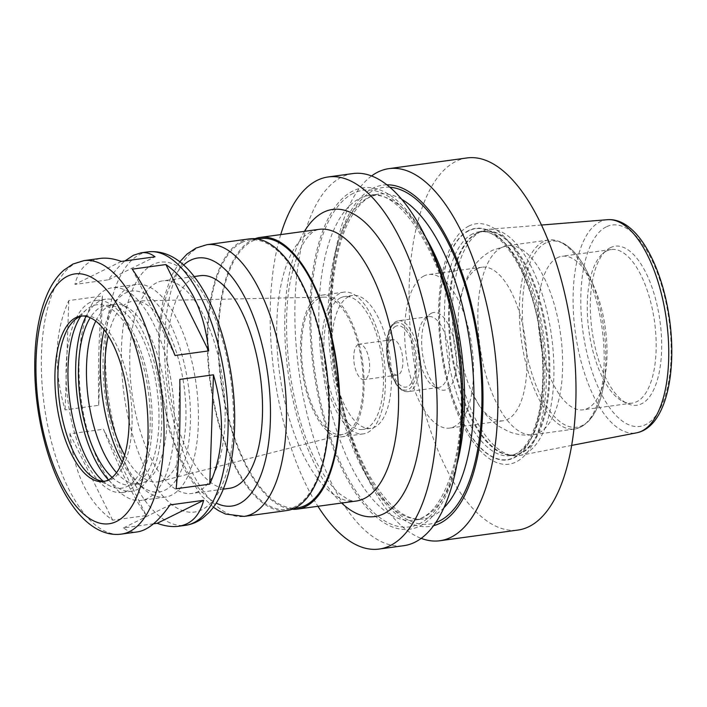<?xml version="1.0" encoding="UTF-8"?>
<svg xmlns="http://www.w3.org/2000/svg" width="707" height="707" viewBox="0 0 707 707"><rect width="100%" height="100%" fill="white"/><g stroke="black" fill="none" stroke-linecap="round" stroke-linejoin="round"><path stroke-width="0.53" stroke-dasharray="3.54 2.65" d="M175.027 355.497L132.253 269.155M153.525 523.799L123.548 527.908C127.711 531.249 132.342 532.583 137.441 531.903M123.548 527.908L169.998 504.922M146.278 515.562C133.331 497.18 119.068 468.405 103.505 429.22L69.86 433.824C74.359 474.521 88.614 503.304 112.643 520.166L146.278 515.562L103.505 429.22M98.724 405.297C97.955 362.753 99.183 326.307 102.4 295.968L68.765 300.572C54.474 332.431 53.246 368.877 65.088 409.91L98.724 405.297L102.4 295.968M176.131 488.749L179.808 379.412M69.86 433.824L112.643 520.166M68.765 300.572L65.088 409.91M100.005 258.435L91.45 261.016C83.373 265.098 77.85 272.893 74.889 284.4L108.533 279.795C114.039 271.806 119.536 265.514 125.006 260.91M108.533 279.795L154.983 256.809M121.348 261.413L74.889 284.4M480.99 231.507A114.163 48.792 -97.8 0 0 454.954 350.018A114.163 48.792 -97.8 0 0 512.416 455.573A114.163 48.792 -97.8 0 0 519.804 455.458A114.163 48.792 -97.8 0 0 551.522 335.913A114.163 48.792 -97.8 0 0 488.837 229.298A114.163 48.792 -97.8 0 0 481.697 231.171A114.163 48.792 -97.8 0 0 480.99 231.507M468.723 230.482A116.867 49.95 -97.8 0 0 462.307 421.001A116.867 49.95 -97.8 0 0 543.259 380.94A116.867 49.95 -97.8 0 0 468.723 230.482M468.927 226.01A121.321 51.85 -97.8 0 0 462.272 423.776A121.321 51.85 -97.8 0 0 546.299 382.195A121.321 51.85 -97.8 0 0 468.927 226.01M467.027 157.944A187.788 80.253 -97.8 0 0 456.006 161.364A187.788 80.253 -97.8 0 0 414.991 368.082A187.788 80.253 -97.8 0 0 517.975 530.047M371.573 175.955A187.788 80.253 -97.8 0 0 334.685 256.791A187.788 80.253 -97.8 0 0 363.937 470.411A187.788 80.253 -97.8 0 0 421.186 538.363M386.888 184.81A172.278 73.625 -97.8 0 0 372.916 188.248A172.278 73.625 -97.8 0 0 333.253 265.973A172.278 73.625 -97.8 0 0 360.084 461.954A172.278 73.625 -97.8 0 0 433.559 525.708M432.675 252.364A172.278 73.625 -97.8 0 0 352.89 190.987A172.278 73.625 -97.8 0 0 336.444 456.368A172.278 73.625 -97.8 0 0 459.515 448.335M352.873 173.569A187.788 80.253 -97.8 0 0 341.852 176.997A187.788 80.253 -97.8 0 0 300.846 383.707A187.788 80.253 -97.8 0 0 403.821 545.68M280.732 234.591A187.788 80.253 -97.8 0 0 317.929 506.292M255.041 238.701A137.114 58.601 -97.8 0 0 252.258 239.894A137.114 58.601 -97.8 0 0 221.326 384.599A137.114 58.601 -97.8 0 0 292.088 509.243M260.468 238.568A135.921 58.089 -97.8 0 0 252.487 241.052A135.921 58.089 -97.8 0 0 222.802 390.671A135.921 58.089 -97.8 0 0 297.338 507.909M241.812 242.51A135.921 58.089 -97.8 0 0 212.127 392.138A135.921 58.089 -97.8 0 0 286.662 509.367A135.921 58.089 -97.8 0 0 325.777 366.818A135.921 58.089 -97.8 0 0 249.783 240.035A135.921 58.089 -97.8 0 0 241.812 242.51M249.624 238.851A137.114 58.601 -97.8 0 0 241.582 241.352A137.114 58.601 -97.8 0 0 211.632 392.288A137.114 58.601 -97.8 0 0 286.821 510.551M200.267 275.695A107.305 45.858 -97.8 0 0 193.974 277.657A107.305 45.858 -97.8 0 0 170.537 395.779A107.305 45.858 -97.8 0 0 229.377 488.325M156.592 282.773A107.305 45.858 -97.8 0 0 133.155 400.896A107.305 45.858 -97.8 0 0 192.004 493.451A107.305 45.858 -97.8 0 0 222.882 380.905A107.305 45.858 -97.8 0 0 162.893 280.812A107.305 45.858 -97.8 0 0 156.592 282.773M104.813 481.237A83.461 35.668 -97.8 0 0 106.315 481.113A83.461 35.668 -97.8 0 0 130.335 393.578A83.461 35.668 -97.8 0 0 83.673 315.729A83.461 35.668 -97.8 0 0 82.189 316.011M103.151 481.211A92.555 39.557 -97.8 0 0 110.478 486.169A92.555 39.557 -97.8 0 0 149.036 397.281A92.555 39.557 -97.8 0 0 91.115 306.476A92.555 39.557 -97.8 0 0 86.325 309.737A92.555 39.557 -97.8 0 0 80.598 316.48M90.266 302.278A96.877 41.404 -97.8 0 0 69.118 408.911A96.877 41.404 -97.8 0 0 122.24 492.47A96.877 41.404 -97.8 0 0 150.114 390.874A96.877 41.404 -97.8 0 0 95.958 300.51A96.877 41.404 -97.8 0 0 90.266 302.278M108.436 479.894A96.877 41.404 -97.8 0 0 131.847 491.153A96.877 41.404 -97.8 0 0 159.729 389.557A96.877 41.404 -97.8 0 0 105.564 299.194A96.877 41.404 -97.8 0 0 99.881 300.961A96.877 41.404 -97.8 0 0 86.042 316.329M112.113 477.428A90.62 38.726 -97.8 0 0 130.998 484.949A90.62 38.726 -97.8 0 0 157.078 389.919A90.62 38.726 -97.8 0 0 106.412 305.397A90.62 38.726 -97.8 0 0 101.101 307.05A90.62 38.726 -97.8 0 0 90.24 317.717M116.522 472.674A90.62 38.726 -97.8 0 0 139.005 483.853A90.62 38.726 -97.8 0 0 165.085 388.823A90.62 38.726 -97.8 0 0 114.428 304.302A90.62 38.726 -97.8 0 0 109.108 305.954A90.62 38.726 -97.8 0 0 95.772 321.111M105.864 289.72A107.305 45.858 -97.8 0 0 82.427 407.842A107.305 45.858 -97.8 0 0 141.276 500.388A107.305 45.858 -97.8 0 0 172.155 387.851A107.305 45.858 -97.8 0 0 112.166 287.758A107.305 45.858 -97.8 0 0 105.864 289.72M129.894 286.423A107.305 45.858 -97.8 0 0 116.443 300.042A107.305 45.858 -97.8 0 0 105.308 397.007A107.305 45.858 -97.8 0 0 142.098 487.415A107.305 45.858 -97.8 0 0 165.305 497.101A107.305 45.858 -97.8 0 0 196.184 384.564A107.305 45.858 -97.8 0 0 136.195 284.47A107.305 45.858 -97.8 0 0 129.894 286.423M122.231 462.175A101.348 43.313 -97.8 0 0 137.238 482.775A101.348 43.313 -97.8 0 0 190.059 403.22A101.348 43.313 -97.8 0 0 125.713 292.954A101.348 43.313 -97.8 0 0 113.005 305.813A101.348 43.313 -97.8 0 0 104.088 329.683M124.618 455.237A91.212 38.982 -97.8 0 0 159.676 481.511A91.212 38.982 -97.8 0 0 184.032 386.225A91.212 38.982 -97.8 0 0 134.966 300.996A91.212 38.982 -97.8 0 0 127.684 302.808A91.212 38.982 -97.8 0 0 108.251 335.728M318.83 298.495A69.339 29.632 -97.8 0 0 303.975 376.513A69.339 29.632 -97.8 0 0 343.151 434.345A69.339 29.632 -97.8 0 0 361.666 361.904A69.339 29.632 -97.8 0 0 324.363 297.108A69.339 29.632 -97.8 0 0 318.83 298.495M318.397 296.357A71.54 30.578 -97.8 0 0 302.773 375.108A71.54 30.578 -97.8 0 0 342.002 436.802A71.54 30.578 -97.8 0 0 362.594 361.781A71.54 30.578 -97.8 0 0 322.595 295.049A71.54 30.578 -97.8 0 0 318.397 296.357M339.758 293.432A71.54 30.578 -97.8 0 0 324.133 372.182A71.54 30.578 -97.8 0 0 363.363 433.886A71.54 30.578 -97.8 0 0 383.954 358.856A71.54 30.578 -97.8 0 0 343.956 292.124A71.54 30.578 -97.8 0 0 339.758 293.432M340.633 297.78A67.068 28.66 -97.8 0 0 325.98 371.608A67.068 28.66 -97.8 0 0 362.762 429.449A67.068 28.66 -97.8 0 0 382.063 359.112A67.068 28.66 -97.8 0 0 344.565 296.56A67.068 28.66 -97.8 0 0 340.633 297.78M348.639 296.684A67.068 28.66 -97.8 0 0 333.996 370.512A67.068 28.66 -97.8 0 0 370.768 428.354A67.068 28.66 -97.8 0 0 390.07 358.016A67.068 28.66 -97.8 0 0 352.572 295.464A67.068 28.66 -97.8 0 0 348.639 296.684M358.193 344.512A17.887 7.644 -97.8 0 0 354.287 364.202A17.887 7.644 -97.8 0 0 364.096 379.624A17.887 7.644 -97.8 0 0 369.248 360.87A17.887 7.644 -97.8 0 0 359.244 344.185A17.887 7.644 -97.8 0 0 358.193 344.512M391.466 339.961A17.887 7.644 -97.8 0 0 387.348 348.03A17.887 7.644 -97.8 0 0 390.131 368.374A17.887 7.644 -97.8 0 0 397.369 375.072A17.887 7.644 -97.8 0 0 402.513 356.319A17.887 7.644 -97.8 0 0 392.518 339.634A17.887 7.644 -97.8 0 0 391.466 339.961M395.699 326.289A30.984 13.247 -97.8 0 0 388.558 340.27A30.984 13.247 -97.8 0 0 393.392 375.523A30.984 13.247 -97.8 0 0 411.262 383.212A30.984 13.247 -97.8 0 0 413.021 345.67A30.984 13.247 -97.8 0 0 395.699 326.289M426.807 317.249A35.765 15.289 -97.8 0 0 424.96 318.512A35.765 15.289 -97.8 0 0 418.615 354.11A35.765 15.289 -97.8 0 0 434.292 386.694A35.765 15.289 -97.8 0 0 438.614 387.48A35.765 15.289 -97.8 0 0 448.901 349.965A35.765 15.289 -97.8 0 0 428.91 316.603A35.765 15.289 -97.8 0 0 426.807 317.249M431.482 313.174A39.212 16.756 -97.8 0 0 429.449 314.553A39.212 16.756 -97.8 0 0 422.494 353.58A39.212 16.756 -97.8 0 0 439.683 389.301A39.212 16.756 -97.8 0 0 456.024 351.644A39.212 16.756 -97.8 0 0 431.482 313.174M424.041 275.933A77.496 33.123 -97.8 0 0 407.117 361.25A77.496 33.123 -97.8 0 0 449.608 428.089A77.496 33.123 -97.8 0 0 471.914 346.81A77.496 33.123 -97.8 0 0 428.583 274.519A77.496 33.123 -97.8 0 0 424.041 275.933M477.437 268.625A77.496 33.123 -97.8 0 0 459.594 303.595A77.496 33.123 -97.8 0 0 471.666 391.758A77.496 33.123 -97.8 0 0 503.013 420.78A77.496 33.123 -97.8 0 0 525.31 339.501A77.496 33.123 -97.8 0 0 481.988 267.211A77.496 33.123 -97.8 0 0 477.437 268.625M557.514 257.666A77.496 33.123 -97.8 0 0 540.59 342.975A77.496 33.123 -97.8 0 0 583.089 409.813A77.496 33.123 -97.8 0 0 605.475 373.437A77.496 33.123 -97.8 0 0 593.412 285.275A77.496 33.123 -97.8 0 0 562.065 256.252A77.496 33.123 -97.8 0 0 557.514 257.666M606.659 250.932A77.496 33.123 -97.8 0 0 602.656 253.663A77.496 33.123 -97.8 0 0 588.904 330.796A77.496 33.123 -97.8 0 0 622.876 401.399A77.496 33.123 -97.8 0 0 632.235 403.087A77.496 33.123 -97.8 0 0 654.541 321.809A77.496 33.123 -97.8 0 0 611.21 249.518A77.496 33.123 -97.8 0 0 606.659 250.932M610.397 247.671A80.253 34.298 -97.8 0 0 606.244 250.499A80.253 34.298 -97.8 0 0 592.015 330.372A80.253 34.298 -97.8 0 0 627.189 403.485A80.253 34.298 -97.8 0 0 660.63 326.404A80.253 34.298 -97.8 0 0 610.397 247.671M607.41 219.7A107.588 45.982 -97.8 0 0 600.013 221.777A107.588 45.982 -97.8 0 0 576.726 341.463A107.588 45.982 -97.8 0 0 636.592 432.834M477.623 233.036A113.093 48.332 -97.8 0 0 451.835 350.433A113.093 48.332 -97.8 0 0 508.748 454.999A113.093 48.332 -97.8 0 0 547.483 336.47A113.093 48.332 -97.8 0 0 478.312 232.709A113.093 48.332 -97.8 0 0 477.623 233.036M476.818 233.266A112.97 48.279 -97.8 0 0 452.144 357.627A112.97 48.279 -97.8 0 0 514.095 455.061A112.97 48.279 -97.8 0 0 546.608 336.585A112.97 48.279 -97.8 0 0 483.447 231.207A112.97 48.279 -97.8 0 0 476.818 233.266M472.683 233.84A112.97 48.279 -97.8 0 0 448.008 358.193A112.97 48.279 -97.8 0 0 509.959 455.626A112.97 48.279 -97.8 0 0 542.472 337.151A112.97 48.279 -97.8 0 0 479.311 231.772A112.97 48.279 -97.8 0 0 472.683 233.84M468.785 230.8A116.549 49.808 -97.8 0 0 462.387 420.789A116.549 49.808 -97.8 0 0 543.117 380.843A116.549 49.808 -97.8 0 0 468.785 230.8M389.857 187.24A169.901 72.609 -97.8 0 0 373.376 190.545A169.901 72.609 -97.8 0 0 337.593 385.023A169.901 72.609 -97.8 0 0 435.768 522.57M401.691 199.294A163.944 70.064 -97.8 0 0 378.811 194.089A163.944 70.064 -97.8 0 0 369.195 197.076A163.944 70.064 -97.8 0 0 333.395 377.547A163.944 70.064 -97.8 0 0 423.29 518.947A163.944 70.064 -97.8 0 0 443.925 507.776M425.729 237.331A163.944 70.064 -97.8 0 0 369.469 195.371A163.944 70.064 -97.8 0 0 359.845 198.358A163.944 70.064 -97.8 0 0 324.045 378.819A163.944 70.064 -97.8 0 0 413.949 520.219A163.944 70.064 -97.8 0 0 456.855 464.676M353.35 193.294A169.901 72.609 -97.8 0 0 344.035 470.261A169.901 72.609 -97.8 0 0 461.724 412.022A169.901 72.609 -97.8 0 0 353.35 193.294M304.461 231.348A155.001 66.246 -97.8 0 0 288.032 371.988A155.001 66.246 -97.8 0 0 341.658 503.039M311 231.852A137.114 58.601 -97.8 0 0 281.05 382.787A137.114 58.601 -97.8 0 0 356.24 501.042C354.242 501.484 351.459 500.918 347.879 499.354L340.005 494.096C333.766 488.908 327.376 480.848 320.845 469.934C290.391 420.7 277.595 321.57 293.317 268.81C296.64 256.659 300.59 247.256 305.15 240.583C309.1 235.051 312.538 231.684 315.455 230.482L319.043 229.351A137.114 58.601 -97.8 0 0 311 231.852M206.904 244.702A137.114 58.601 -97.8 0 0 198.861 247.203A137.114 58.601 -97.8 0 0 168.911 398.138A137.114 58.601 -97.8 0 0 244.101 516.402M183.634 265.01A125.192 53.502 -97.8 0 0 161.815 389.274A125.192 53.502 -97.8 0 0 216.236 503.092M152.942 264.506A126.085 53.891 -97.8 0 0 146.031 470.049A126.085 53.891 -97.8 0 0 233.363 426.834A126.085 53.891 -97.8 0 0 152.942 264.506M148.046 251.86A138.006 58.981 -97.8 0 0 139.951 254.379A138.006 58.981 -97.8 0 0 109.806 406.295A138.006 58.981 -97.8 0 0 185.49 525.328M83.965 260.636A138.006 58.981 -97.8 0 0 75.87 263.145A138.006 58.981 -97.8 0 0 45.734 415.071A138.006 58.981 -97.8 0 0 121.41 534.103M395.116 323.382A33.98 14.52 -97.8 0 0 393.251 378.775A33.98 14.52 -97.8 0 0 416.785 367.127A33.98 14.52 -97.8 0 0 395.116 323.382M396.371 321.42A35.765 15.289 -97.8 0 0 388.558 360.791A35.765 15.289 -97.8 0 0 408.178 391.643A35.765 15.289 -97.8 0 0 418.464 354.127A35.765 15.289 -97.8 0 0 398.465 320.766A35.765 15.289 -97.8 0 0 396.371 321.42M501.705 247.432A95.383 40.767 -97.8 0 0 480.875 352.431A95.383 40.767 -97.8 0 0 533.184 434.699A95.383 40.767 -97.8 0 0 560.633 334.667A95.383 40.767 -97.8 0 0 507.308 245.691A95.383 40.767 -97.8 0 0 501.705 247.432M543.25 241.75A95.383 40.767 -97.8 0 0 522.42 346.748A95.383 40.767 -97.8 0 0 574.72 429.016A95.383 40.767 -97.8 0 0 602.17 328.976A95.383 40.767 -97.8 0 0 548.844 240.009A95.383 40.767 -97.8 0 0 543.25 241.75M545.848 242.881A93.898 40.131 -97.8 0 0 536.887 387.516A93.898 40.131 -97.8 0 0 603.964 383.141A93.898 40.131 -97.8 0 0 589.338 276.331A93.898 40.131 -97.8 0 0 545.848 242.881M606.244 226.876A101.64 43.436 -97.8 0 0 600.667 392.562A101.64 43.436 -97.8 0 0 671.067 357.724A101.64 43.436 -97.8 0 0 606.244 226.876M541.482 225.038L488.837 229.298M571.654 445.41L519.804 455.458M481.697 231.171L478.312 232.709L483.447 231.207L479.311 231.772C500.795 226.081 532.857 275.739 540.289 336.355C544.39 366.836 543.595 393.781 537.894 417.21C531.151 441.239 521.846 454.044 509.959 455.626L514.095 455.061L508.748 454.999L512.416 455.573M360.084 461.954L363.937 470.411M333.253 265.973L334.685 256.791M423.29 518.947C405.968 521.43 387.736 506.53 368.586 474.238C352.068 443.916 340.801 407.17 334.809 363.99C326.563 304.549 333.96 244.489 352.13 215.432C357.883 206.082 364.07 199.816 370.68 196.626L378.811 194.089L369.469 195.371C399.968 187.001 446.797 259.089 457.526 347.19C463.35 390.388 462.387 428.813 454.619 462.458C444.853 498.709 431.297 517.966 413.949 520.219L423.29 518.947M257.428 238.993L249.783 240.035M294.298 508.324L286.662 509.367M179.817 261.802L171.244 276.154L162.893 301.27L158.562 331.327L159.694 381.418L169.574 431.491L183.405 467.725L201.274 495.651L213.417 507.211M194.204 276.525L162.893 280.812M223.315 489.156L192.004 493.451M83.673 315.729L80.686 316.135M106.315 481.113L103.328 481.52M96.24 479.293L110.478 486.169M74.456 320.191L86.325 309.737M105.564 299.194L95.958 300.51M131.847 491.153L122.24 492.47M114.428 304.302L106.412 305.397M139.005 483.853L130.998 484.949M136.195 284.47L112.166 287.758M165.305 497.101L141.276 500.388M137.238 482.775L142.098 487.415M113.005 305.813L116.443 300.042M324.363 297.108L134.966 300.996M343.151 434.345L159.676 481.511M343.956 292.124L322.595 295.049M363.363 433.886L342.002 436.802M352.572 295.464L344.565 296.56M370.768 428.354L362.762 429.449M392.518 339.634L359.244 344.185M397.369 375.072L364.096 379.624M390.131 368.374L393.392 375.523M387.348 348.03L388.558 340.27M438.614 387.48L408.178 391.643C403.617 392.058 399.437 389.345 395.628 383.53L389.84 370.671C386.809 360.455 385.801 350.363 386.835 340.376C387.63 333.545 389.416 328.322 392.182 324.707L395.929 321.552L398.465 320.766L428.91 316.603M434.292 386.694L439.683 389.301M424.96 318.512L429.449 314.553M481.988 267.211L428.583 274.519M503.013 420.78L449.608 428.089M605.475 373.437L603.964 383.141C599.598 410.334 589.85 425.623 574.72 429.016L533.184 434.699C524.435 435.804 516.092 434.672 508.139 431.323L498.956 426.374C490.914 420.789 484.26 413.763 478.984 405.297L471.666 391.758M593.412 285.275L589.338 276.331C577.822 251.312 564.327 239.205 548.844 240.009L507.308 245.691L492.797 250.163C485.93 253.663 480.177 258.329 475.528 264.171C469.819 271.444 465.639 279.61 462.979 288.668L459.594 303.595M611.21 249.518L562.065 256.252M632.235 403.087L583.089 409.813M622.876 401.399L627.189 403.485M602.656 253.663L606.244 250.499"/><path stroke-width="1.06" d="M165.889 264.551C189.918 281.413 204.173 310.187 208.671 350.893L175.027 355.497C159.464 316.312 145.209 287.528 132.253 269.155L165.889 264.551L208.671 350.893M213.452 374.807C225.286 415.84 224.057 452.286 209.767 484.136L176.131 488.749C179.348 458.401 180.577 421.964 179.808 379.412L213.452 374.807L209.767 484.136M121.41 534.103A138.006 58.981 -97.8 0 0 161.125 389.363A138.006 58.981 -97.8 0 0 83.965 260.636L72.901 264.056L63.966 270.074C57.585 275.757 52.3 283.154 48.12 292.265C41.165 307.465 36.914 325.971 35.35 347.791C33.185 381.427 36.879 415.044 46.432 448.653C54.359 475.74 65 497.268 78.344 513.229C83.735 519.574 89.533 524.603 95.737 528.315C104.291 533.334 112.855 535.261 121.41 534.103L137.441 531.903C147.754 530.294 158.607 521.298 169.998 504.922L203.643 500.309C199.604 515.686 191.235 524.347 178.535 526.282C172.163 527.13 165.049 526.141 157.184 523.304L153.525 523.799M203.643 500.309L157.184 523.304M125.006 260.91L133.446 255.262L141.091 252.814C146.19 252.134 150.821 253.468 154.983 256.809L121.348 261.413C113.482 258.576 106.368 257.587 100.005 258.435L83.965 260.636M421.186 538.363A187.788 80.253 -97.8 0 0 439.887 540.74L517.975 530.047A187.788 80.253 -97.8 0 0 572.016 333.112A187.788 80.253 -97.8 0 0 467.027 157.944L388.938 168.637A187.788 80.253 -97.8 0 0 377.927 172.057A187.788 80.253 -97.8 0 0 371.573 175.955M439.887 540.74A187.788 80.253 -97.8 0 0 493.928 343.796A187.788 80.253 -97.8 0 0 388.938 168.637M433.559 525.708A172.278 73.625 -97.8 0 0 479.337 345.794A172.278 73.625 -97.8 0 0 386.888 184.81M317.929 506.292A187.788 80.253 -97.8 0 0 379.138 549.056L403.821 545.68A187.788 80.253 -97.8 0 0 458.074 457.526L459.515 448.335A172.278 73.625 -97.8 0 0 432.675 252.364L428.831 243.897A187.788 80.253 -97.8 0 0 352.873 173.569L328.189 176.953A187.788 80.253 -97.8 0 0 317.169 180.373A187.788 80.253 -97.8 0 0 280.732 234.591M458.074 457.526A187.788 80.253 -97.8 0 0 428.831 243.897M379.138 549.056A187.788 80.253 -97.8 0 0 433.179 352.121A187.788 80.253 -97.8 0 0 328.189 176.953M292.088 509.243A137.114 58.601 -97.8 0 0 297.506 509.084A137.114 58.601 -97.8 0 0 336.965 365.289A137.114 58.601 -97.8 0 0 260.3 237.393A137.114 58.601 -97.8 0 0 255.041 238.701M294.298 508.324L297.338 507.909A135.921 58.089 -97.8 0 0 336.461 365.36A135.921 58.089 -97.8 0 0 260.468 238.568L257.428 238.993M213.417 507.211L218.56 510.648L225.489 514.033L244.101 516.402L286.821 510.551A137.114 58.601 -97.8 0 0 326.281 366.756A137.114 58.601 -97.8 0 0 249.624 238.851L206.904 244.702L195.892 248.113L187.001 254.096L179.817 261.802M223.315 489.156L229.377 488.325A107.305 45.858 -97.8 0 0 260.264 375.788A107.305 45.858 -97.8 0 0 200.267 275.695L194.204 276.525M75.79 317.664A83.461 35.668 -97.8 0 0 57.559 409.53A83.461 35.668 -97.8 0 0 103.328 481.52A83.461 35.668 -97.8 0 0 127.348 393.993A83.461 35.668 -97.8 0 0 80.686 316.135A83.461 35.668 -97.8 0 0 75.79 317.664M82.189 316.011A83.461 35.668 -97.8 0 0 78.769 317.249A83.461 35.668 -97.8 0 0 74.456 320.191A83.461 35.668 -97.8 0 0 59.653 403.255A83.461 35.668 -97.8 0 0 96.24 479.293A83.461 35.668 -97.8 0 0 104.813 481.237M80.598 316.48A92.555 39.557 -97.8 0 0 69.905 401.85A92.555 39.557 -97.8 0 0 103.151 481.211M86.042 316.329A96.877 41.404 -97.8 0 0 108.436 479.894M90.24 317.717A90.62 38.726 -97.8 0 0 80.342 400.427A90.62 38.726 -97.8 0 0 112.113 477.428M95.772 321.111A90.62 38.726 -97.8 0 0 116.522 472.674M104.088 329.683A101.348 43.313 -97.8 0 0 122.231 462.175M108.251 335.728A91.212 38.982 -97.8 0 0 124.618 455.237M571.654 445.41L636.592 432.834A107.588 45.982 -97.8 0 0 666.48 320.174A107.588 45.982 -97.8 0 0 607.41 219.7L541.482 225.038M435.768 522.57A169.901 72.609 -97.8 0 0 478.339 345.935A169.901 72.609 -97.8 0 0 389.857 187.24M443.925 507.776A163.944 70.064 -97.8 0 0 470.473 347.013A163.944 70.064 -97.8 0 0 401.691 199.294M456.855 464.676A163.944 70.064 -97.8 0 0 425.729 237.331M341.658 503.039A155.001 66.246 -97.8 0 0 421.92 380.348A155.001 66.246 -97.8 0 0 323.541 212.259A155.001 66.246 -97.8 0 0 304.461 231.348M297.506 509.084L356.24 501.042A137.114 58.601 -97.8 0 0 395.699 357.247A137.114 58.601 -97.8 0 0 319.043 229.351L260.3 237.393M244.101 516.402A137.114 58.601 -97.8 0 0 283.56 372.598A137.114 58.601 -97.8 0 0 206.904 244.702M216.236 503.092A125.192 53.502 -97.8 0 0 268.907 383.601A125.192 53.502 -97.8 0 0 190.501 260.264A125.192 53.502 -97.8 0 0 183.634 265.01M148.046 251.86C163.432 250.296 177.66 257.109 190.749 272.31C203.899 287.837 214.451 308.818 222.405 335.224C232.453 369.584 236.341 404.05 234.07 438.623C232.479 460.301 228.22 478.701 221.282 493.804C217.827 501.272 213.629 507.608 208.706 512.814L202.918 517.966C197.668 521.943 191.853 524.4 185.49 525.328A138.006 58.981 -97.8 0 0 225.206 380.596A138.006 58.981 -97.8 0 0 148.046 251.86L141.091 252.814M67.51 276.207A126.085 53.891 -97.8 0 0 60.59 481.75A126.085 53.891 -97.8 0 0 147.931 438.526A126.085 53.891 -97.8 0 0 67.51 276.207M185.49 525.328L178.535 526.282M636.592 432.834C664.907 427.293 676.82 375.859 669.865 321.729C662.742 266.194 636.874 217.305 607.41 219.7"/></g></svg>
